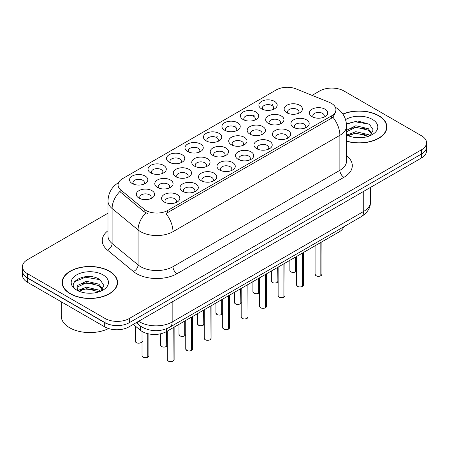 <?xml version="1.0" encoding="UTF-8"?>
<svg xmlns="http://www.w3.org/2000/svg" width="449" height="449" viewBox="0 0 449 449"><rect width="100%" height="100%" fill="white"/><g stroke="black" fill="none" stroke-linecap="round" stroke-linejoin="round"><path stroke-width="0.67" d="M261.571 108.849L261.571 108.849A9.143 5.281 180 0 1 261.571 101.384A9.143 5.281 180 0 1 274.502 101.384A9.143 5.281 180 0 1 274.502 108.849A9.143 5.281 180 0 1 261.571 108.849M273.003 109.55A5.714 3.3 0 0 0 273.75 107.917A5.714 3.3 0 0 0 272.077 105.582A5.714 3.3 0 0 0 265.847 104.87A5.714 3.3 0 0 0 262.323 107.917A5.714 3.3 0 0 0 263.069 109.55M206.136 140.851L206.136 140.851A9.143 5.281 180 0 1 206.136 133.387A9.143 5.281 180 0 1 219.067 133.387A9.143 5.281 180 0 1 219.067 140.851A9.143 5.281 180 0 1 206.136 140.851M217.569 141.553A5.714 3.3 0 0 0 218.315 139.92A5.714 3.3 0 0 0 216.643 137.585A5.714 3.3 0 0 0 210.413 136.872A5.714 3.3 0 0 0 206.888 139.92A5.714 3.3 0 0 0 207.634 141.553M187.66 151.521A9.143 5.281 180 0 1 187.654 151.521A9.143 5.281 180 0 1 187.66 144.056A9.143 5.281 180 0 1 200.591 144.056A9.143 5.281 180 0 1 200.591 151.521A9.143 5.281 180 0 1 187.66 151.521M199.092 152.222A5.714 3.3 0 0 0 199.839 150.589A5.714 3.3 0 0 0 198.166 148.254A5.714 3.3 0 0 0 191.936 147.541A5.714 3.3 0 0 0 188.406 150.589A5.714 3.3 0 0 0 189.158 152.222M169.178 162.19L169.178 162.19A9.143 5.281 180 0 1 169.178 154.725A9.143 5.281 180 0 1 182.114 154.725A9.143 5.281 180 0 1 182.114 162.19A9.143 5.281 180 0 1 169.178 162.19M180.61 162.892A5.714 3.3 0 0 0 181.362 161.258A5.714 3.3 0 0 0 179.684 158.924A5.714 3.3 0 0 0 173.46 158.211A5.714 3.3 0 0 0 169.93 161.258A5.714 3.3 0 0 0 170.676 162.892M224.612 130.188L224.612 130.188A9.143 5.281 180 0 1 224.612 122.717A9.143 5.281 180 0 1 237.549 122.717A9.143 5.281 180 0 1 237.549 130.188A9.143 5.281 180 0 1 224.612 130.188M236.045 130.883A5.714 3.3 0 0 0 236.797 129.25A5.714 3.3 0 0 0 235.119 126.921A5.714 3.3 0 0 0 228.895 126.203A5.714 3.3 0 0 0 225.364 129.25A5.714 3.3 0 0 0 226.111 130.883M243.089 119.518L243.089 119.518A9.143 5.281 180 0 1 243.089 112.048A9.143 5.281 180 0 1 256.025 112.048A9.143 5.281 180 0 1 256.025 119.518A9.143 5.281 180 0 1 243.089 119.518M254.527 120.22A5.714 3.3 0 0 0 255.273 118.587A5.714 3.3 0 0 0 253.601 116.252A5.714 3.3 0 0 0 247.371 115.533A5.714 3.3 0 0 0 243.841 118.587A5.714 3.3 0 0 0 244.593 120.22M150.701 172.859L150.701 172.859A9.143 5.281 180 0 1 150.701 165.395A9.143 5.281 180 0 1 163.632 165.395A9.143 5.281 180 0 1 163.632 172.859A9.143 5.281 180 0 1 150.701 172.859M162.134 173.561A5.714 3.3 0 0 0 162.88 171.928A5.714 3.3 0 0 0 161.208 169.593A5.714 3.3 0 0 0 154.978 168.875A5.714 3.3 0 0 0 151.453 171.928A5.714 3.3 0 0 0 152.2 173.561M132.225 183.529L132.225 183.529A9.143 5.281 180 0 1 132.225 176.059A9.143 5.281 180 0 1 145.156 176.059A9.143 5.281 180 0 1 145.156 183.529A9.143 5.281 180 0 1 132.225 183.529M143.658 184.225A5.714 3.3 0 0 0 144.404 182.591A5.714 3.3 0 0 0 142.731 180.262A5.714 3.3 0 0 0 136.502 179.544A5.714 3.3 0 0 0 132.971 182.591A5.714 3.3 0 0 0 133.723 184.225M286.816 112.755L286.816 112.755A9.143 5.281 180 0 1 286.816 105.291A9.143 5.281 180 0 1 299.747 105.291A9.143 5.281 180 0 1 299.747 112.755A9.143 5.281 180 0 1 286.816 112.755M298.248 113.457A5.714 3.3 0 0 0 298.995 111.823A5.714 3.3 0 0 0 297.322 109.489A5.714 3.3 0 0 0 291.092 108.776A5.714 3.3 0 0 0 287.562 111.823A5.714 3.3 0 0 0 288.314 113.457M268.334 123.424L268.334 123.424A9.143 5.281 180 0 1 268.334 115.954A9.143 5.281 180 0 1 281.27 115.954A9.143 5.281 180 0 1 281.27 123.424A9.143 5.281 180 0 1 268.334 123.424M279.766 124.126A5.714 3.3 0 0 0 280.518 122.493A5.714 3.3 0 0 0 278.846 120.158A5.714 3.3 0 0 0 272.616 119.44A5.714 3.3 0 0 0 269.086 122.493A5.714 3.3 0 0 0 269.838 124.126M212.899 155.427L212.899 155.427A9.143 5.281 180 0 1 212.899 147.962A9.143 5.281 180 0 1 225.836 147.962A9.143 5.281 180 0 1 225.836 155.427A9.143 5.281 180 0 1 212.899 155.427M224.332 156.129A5.714 3.3 0 0 0 225.084 154.495A5.714 3.3 0 0 0 223.411 152.16A5.714 3.3 0 0 0 217.181 151.448A5.714 3.3 0 0 0 213.651 154.495A5.714 3.3 0 0 0 214.403 156.129M249.857 134.094L249.857 134.094A9.143 5.281 180 0 1 249.857 126.624A9.143 5.281 180 0 1 262.788 126.624A9.143 5.281 180 0 1 262.788 134.094A9.143 5.281 180 0 1 249.857 134.094M261.29 134.79A5.714 3.3 0 0 0 262.036 133.157A5.714 3.3 0 0 0 260.364 130.827A5.714 3.3 0 0 0 254.134 130.109A5.714 3.3 0 0 0 250.609 133.157A5.714 3.3 0 0 0 251.356 134.79M231.381 144.758L231.381 144.758A9.143 5.281 180 0 1 231.381 137.293A9.143 5.281 180 0 1 244.312 137.293A9.143 5.281 180 0 1 244.312 144.758A9.143 5.281 180 0 1 231.381 144.758M242.814 145.459A5.714 3.3 0 0 0 243.56 143.826A5.714 3.3 0 0 0 241.888 141.491A5.714 3.3 0 0 0 235.658 140.778A5.714 3.3 0 0 0 232.127 143.826A5.714 3.3 0 0 0 232.879 145.459M157.464 187.435L157.464 187.435A9.143 5.281 180 0 1 157.464 179.965A9.143 5.281 180 0 1 170.401 179.965A9.143 5.281 180 0 1 170.401 187.435A9.143 5.281 180 0 1 157.464 187.435M168.897 188.131A5.714 3.3 0 0 0 169.649 186.498A5.714 3.3 0 0 0 167.977 184.169A5.714 3.3 0 0 0 161.747 183.45A5.714 3.3 0 0 0 158.216 186.498A5.714 3.3 0 0 0 158.968 188.131M175.946 176.766L175.946 176.766A9.143 5.281 180 0 1 175.946 169.295A9.143 5.281 180 0 1 188.877 169.295A9.143 5.281 180 0 1 188.877 176.766A9.143 5.281 180 0 1 175.946 176.766M187.379 177.467A5.714 3.3 0 0 0 188.125 175.834A5.714 3.3 0 0 0 186.453 173.499A5.714 3.3 0 0 0 180.223 172.781A5.714 3.3 0 0 0 176.693 175.834A5.714 3.3 0 0 0 177.445 177.467M194.423 166.096L194.423 166.096A9.143 5.281 180 0 1 194.423 158.632A9.143 5.281 180 0 1 207.354 158.632A9.143 5.281 180 0 1 207.354 166.096A9.143 5.281 180 0 1 194.423 166.096M205.855 166.798A5.714 3.3 0 0 0 206.607 165.165A5.714 3.3 0 0 0 204.929 162.83A5.714 3.3 0 0 0 198.699 162.117A5.714 3.3 0 0 0 195.175 165.165A5.714 3.3 0 0 0 195.921 166.798M138.988 198.099L138.988 198.099A9.143 5.281 180 0 1 138.988 190.634A9.143 5.281 180 0 1 151.919 190.634A9.143 5.281 180 0 1 151.919 198.099A9.143 5.281 180 0 1 138.988 198.099M150.421 198.8A5.714 3.3 0 0 0 151.173 197.167A5.714 3.3 0 0 0 149.495 194.832A5.714 3.3 0 0 0 143.265 194.12A5.714 3.3 0 0 0 139.74 197.167A5.714 3.3 0 0 0 140.486 198.8M182.709 191.341L182.709 191.341A9.143 5.281 180 0 1 182.709 183.871A9.143 5.281 180 0 1 195.641 183.871A9.143 5.281 180 0 1 195.641 191.341A9.143 5.281 180 0 1 182.709 191.341M194.142 192.037A5.714 3.3 0 0 0 194.894 190.404A5.714 3.3 0 0 0 193.216 188.075A5.714 3.3 0 0 0 186.992 187.356A5.714 3.3 0 0 0 183.461 190.404A5.714 3.3 0 0 0 184.208 192.037M201.186 180.672L201.186 180.672A9.143 5.281 180 0 1 201.186 173.202A9.143 5.281 180 0 1 214.122 173.202A9.143 5.281 180 0 1 214.122 180.672A9.143 5.281 180 0 1 201.186 180.672M212.618 181.374A5.714 3.3 0 0 0 213.37 179.74A5.714 3.3 0 0 0 211.698 177.406A5.714 3.3 0 0 0 205.468 176.687A5.714 3.3 0 0 0 201.938 179.74A5.714 3.3 0 0 0 202.69 181.374M219.668 170.003L219.668 170.003A9.143 5.281 180 0 1 219.668 162.538A9.143 5.281 180 0 1 232.599 162.538A9.143 5.281 180 0 1 232.599 170.003A9.143 5.281 180 0 1 219.668 170.003M231.1 170.704A5.714 3.3 0 0 0 231.847 169.071A5.714 3.3 0 0 0 230.174 166.736A5.714 3.3 0 0 0 223.944 166.023A5.714 3.3 0 0 0 220.42 169.071A5.714 3.3 0 0 0 221.166 170.704M238.144 159.333L238.144 159.333A9.143 5.281 180 0 1 238.144 151.869A9.143 5.281 180 0 1 251.075 151.869A9.143 5.281 180 0 1 251.075 159.333A9.143 5.281 180 0 1 238.144 159.333M249.577 160.035A5.714 3.3 0 0 0 250.329 158.402A5.714 3.3 0 0 0 248.651 156.067A5.714 3.3 0 0 0 242.426 155.354A5.714 3.3 0 0 0 238.896 158.402A5.714 3.3 0 0 0 239.643 160.035M256.62 148.664L256.62 148.664A9.143 5.281 180 0 1 256.62 141.199A9.143 5.281 180 0 1 269.557 141.199A9.143 5.281 180 0 1 269.557 148.664A9.143 5.281 180 0 1 256.62 148.664M268.053 149.365A5.714 3.3 0 0 0 268.805 147.732A5.714 3.3 0 0 0 267.133 145.397A5.714 3.3 0 0 0 260.903 144.685A5.714 3.3 0 0 0 257.372 147.732A5.714 3.3 0 0 0 258.124 149.365M275.102 138L275.102 138A9.143 5.281 180 0 1 275.102 130.53A9.143 5.281 180 0 1 288.034 130.53A9.143 5.281 180 0 1 288.034 138A9.143 5.281 180 0 1 275.102 138M286.535 138.696A5.714 3.3 0 0 0 287.281 137.063A5.714 3.3 0 0 0 285.609 134.734A5.714 3.3 0 0 0 279.379 134.015A5.714 3.3 0 0 0 275.854 137.063A5.714 3.3 0 0 0 276.601 138.696M293.579 127.331L293.579 127.331A9.143 5.281 180 0 1 293.579 119.861A9.143 5.281 180 0 1 306.51 119.861A9.143 5.281 180 0 1 306.51 127.331A9.143 5.281 180 0 1 293.579 127.331M305.011 128.032A5.714 3.3 0 0 0 305.763 126.399A5.714 3.3 0 0 0 304.085 124.064A5.714 3.3 0 0 0 297.861 123.346A5.714 3.3 0 0 0 294.331 126.399A5.714 3.3 0 0 0 295.077 128.032M312.055 116.661L312.055 116.661A9.143 5.281 180 0 1 312.055 109.197A9.143 5.281 180 0 1 324.992 109.197A9.143 5.281 180 0 1 324.992 116.661A9.143 5.281 180 0 1 312.055 116.661M323.488 117.363A5.714 3.3 0 0 0 324.24 115.73A5.714 3.3 0 0 0 322.567 113.395A5.714 3.3 0 0 0 316.337 112.682A5.714 3.3 0 0 0 312.807 115.73A5.714 3.3 0 0 0 313.559 117.363M164.233 202.005L164.233 202.005A9.143 5.281 180 0 1 164.233 194.54A9.143 5.281 180 0 1 177.164 194.54A9.143 5.281 180 0 1 177.164 202.005A9.143 5.281 180 0 1 164.233 202.005M175.666 202.707A5.714 3.3 0 0 0 176.412 201.073A5.714 3.3 0 0 0 174.74 198.739A5.714 3.3 0 0 0 168.51 198.026A5.714 3.3 0 0 0 164.985 201.073A5.714 3.3 0 0 0 165.732 202.707M329.341 102.35A15.434 8.907 180 0 1 331.401 103.349A15.434 8.907 180 0 1 335.919 109.646A15.434 8.907 180 0 1 331.401 115.949L167.718 210.452A15.434 8.907 180 0 1 144.163 209.262L120.86 190.045A15.434 8.907 180 0 1 118.07 184.937A15.434 8.907 180 0 1 122.588 178.635L276.298 89.895A15.434 8.907 180 0 1 296.059 88.896L329.341 102.35M343.794 226.762A17.146 9.9 180 0 1 339.074 231.925L166.512 331.553A17.146 9.9 180 0 1 140.341 330.228L133.252 324.386M346.583 141.244A27.72 16.007 0 0 0 386.886 126.983A27.72 16.007 0 0 0 378.765 115.668A27.72 16.007 0 0 0 342.862 114.04M109.438 271.168A27.72 16.007 0 0 0 79.226 267.694A27.72 16.007 0 0 0 62.114 282.483A27.72 16.007 0 0 0 70.235 293.798A27.72 16.007 0 0 0 100.441 297.266A27.72 16.007 0 0 0 117.554 282.483A27.72 16.007 0 0 0 109.438 271.168M62.4 283.925A27.72 16.007 0 0 0 62.304 284.352M335.919 109.646L335.919 111.537L332.894 117.189L331.401 118.272L165.978 213.556A20.003 11.551 60 0 1 172.972 231.684A22.865 13.201 180 0 1 140.638 231.684A22.865 13.201 180 0 1 138.073 229.922L112.11 208.51A22.865 13.201 180 0 1 107.973 200.939L107.973 235.944A22.865 13.201 0 0 0 112.11 243.515L138.073 264.921A22.865 13.201 0 0 0 140.638 266.684A22.865 13.201 0 0 0 172.972 266.684L339.887 170.317A22.865 13.201 0 0 0 346.583 160.983L346.583 125.984A22.865 13.201 180 0 1 339.887 135.317A20.003 11.551 -120 0 0 332.894 117.189M107.973 213.208L27.473 259.685A17.146 9.9 0 0 0 22.45 266.684L22.45 270.887A17.146 9.9 0 0 0 27.473 277.886L105.072 322.685A17.146 9.9 0 0 0 129.323 322.685L421.527 153.985A17.146 9.9 0 0 0 426.55 146.98L426.55 142.782A17.146 9.9 0 0 0 421.527 135.783L343.928 90.979A17.146 9.9 0 0 0 319.677 90.979L312.077 95.368M147.626 213.556L144.163 211.805L119.821 191.538A20.003 13.38 129.5 0 0 112.11 208.51L112.11 243.515A5.714 3.822 -50.5 0 1 107.429 250.071A28.579 16.501 180 0 1 107.973 230.707M22.45 266.684A17.146 9.9 0 0 0 27.473 273.688L105.072 318.487A17.146 9.9 0 0 0 129.323 318.487L421.527 149.781A17.146 9.9 0 0 0 426.55 142.782M117.369 284.352A27.72 16.007 0 0 0 117.268 283.925M386.696 128.852A27.72 16.007 0 0 0 386.6 128.425M22.489 271.566L22.489 275.293A17.146 9.9 0 0 0 27.512 282.298L104.707 326.866A17.146 9.9 0 0 0 128.958 326.866L421.488 157.975A17.146 9.9 0 0 0 426.511 150.971L426.511 147.659M22.573 272.083A17.146 9.9 0 0 0 27.512 278.094L104.707 322.663A17.146 9.9 0 0 0 115.118 325.514M173.017 361.114L172.994 361.164C170.957 361.821 169.391 361.804 168.296 361.108L167.269 359.655A3.429 1.981 0 0 0 168.274 361.052A3.429 1.981 0 0 0 173.017 361.114L173.017 327.792M172.994 361.164L172.938 361.159A3.317 1.914 180 0 1 168.353 361.103M173.017 360.974L173.224 327.675M147.772 357.208L147.749 357.258C145.712 357.915 144.146 357.898 143.051 357.202L142.024 355.748A3.429 1.981 0 0 0 143.029 357.146A3.429 1.981 0 0 0 147.772 357.208L147.772 333.686M147.749 357.258L147.693 357.252A3.317 1.914 180 0 1 143.113 357.196M147.772 357.067L147.985 333.736M346.583 141.059A27.434 15.838 0 0 0 386.6 126.983A27.434 15.838 0 0 0 378.563 115.786A27.434 15.838 0 0 0 342.974 114.198M356.046 137.59L360.401 137.72M347.498 134.857L355.821 131.686L368.303 134.605L369.813 135.817M348.267 135.66L355.821 133.168L368.573 136.272M346.583 133.347A12.92 7.459 0 0 0 348.379 135.761M346.583 130.249L355.821 125.759L368.303 128.678L372.013 133.802M346.583 131.731L355.821 127.241L368.303 130.159L371.721 134.189M345.595 119.614A18.639 10.759 0 0 1 372.344 119.378A18.639 10.759 0 0 1 372.344 134.593A18.639 10.759 0 0 1 346.583 134.925L346.65 134.958M370.257 135.632L373.175 129.901L369.482 124.334L357.802 121L346.471 123.789M347.633 135.435L346.583 134.285M346.505 124.137L354.805 121.713L369.23 124.165M350.697 128.386L354.805 127.639L365.104 128.526M350.697 134.313L354.805 133.566L365.104 134.453M70.437 293.685A27.434 15.838 0 0 0 100.335 297.115A27.434 15.838 0 0 0 117.268 282.483A27.434 15.838 0 0 0 109.236 271.28A27.434 15.838 0 0 0 79.333 267.851A27.434 15.838 0 0 0 62.4 282.483A27.434 15.838 0 0 0 70.437 293.685M61.255 301.779L61.255 316.085A28.579 16.501 0 0 0 69.629 327.753A28.579 16.501 0 0 0 108.574 328.539M86.713 293.09L91.068 293.219M78.165 290.357L86.489 287.18L98.971 290.099L100.481 291.311M78.934 291.154L86.489 288.662L99.246 291.771M78.3 290.935L76.964 287.803A12.92 7.459 0 0 0 79.046 291.255M76.964 287.803L77.351 285.542L86.489 281.254L98.971 284.172L102.681 289.302M76.992 287.983L77.351 287.023L86.489 282.735L98.971 285.654L102.389 289.684M100.924 291.132L103.842 285.396L100.149 279.834C87.072 270.433 63.837 282.819 77.256 290.413L77.318 290.458M103.012 274.872A18.639 10.759 0 0 0 76.656 274.872A18.639 10.759 0 0 0 76.656 290.093A18.639 10.759 0 0 0 103.012 290.093A18.639 10.759 0 0 0 103.012 274.872M74.528 281.703L85.473 277.213L99.897 279.665M81.364 283.886L85.473 283.139L95.772 284.021M81.364 289.813L85.473 289.066L95.772 289.947M191.493 350.445L191.47 350.501C189.433 351.152 187.867 351.135 186.773 350.439L185.746 348.985A3.429 1.981 0 0 0 186.75 350.388A3.429 1.981 0 0 0 191.493 350.445L191.493 317.129M191.47 350.501L191.414 350.489A3.317 1.914 180 0 1 186.835 350.433M191.493 350.304L191.706 317.005M209.969 339.775L209.947 339.831C207.909 340.488 206.349 340.465 205.255 339.77L204.228 338.316A3.429 1.981 0 0 0 205.232 339.719A3.429 1.981 0 0 0 209.969 339.775L209.969 306.459M209.947 339.831L209.896 339.82A3.317 1.914 180 0 1 205.311 339.764M209.969 339.635L210.183 306.336M228.451 329.111L228.423 329.162C226.391 329.819 224.826 329.796 223.731 329.1L222.704 327.647A3.429 1.981 0 0 0 223.709 329.05A3.429 1.981 0 0 0 228.451 329.111L228.451 295.79M228.423 329.162L228.373 329.156A3.317 1.914 180 0 1 223.787 329.095M228.451 328.965L228.659 295.666M246.928 318.442L246.905 318.493C244.868 319.149 243.302 319.127 242.207 318.431L241.18 316.983A3.429 1.981 0 0 0 242.185 318.38A3.429 1.981 0 0 0 246.928 318.442L246.928 285.121M246.905 318.493L246.849 318.487A3.317 1.914 180 0 1 242.269 318.425M246.928 318.302L247.141 284.997M166.248 346.538L166.225 346.594C164.188 347.245 162.622 347.229 161.533 346.533L160.501 345.079A3.429 1.981 0 0 0 161.505 346.482A3.429 1.981 0 0 0 166.248 346.538L166.248 331.699M166.225 346.594L166.175 346.583A3.317 1.914 180 0 1 161.589 346.527M166.248 346.398L166.461 331.581M184.73 335.869L184.702 335.925C182.67 336.582 181.104 336.559 180.01 335.863L178.983 334.41A3.429 1.981 0 0 0 179.987 335.813A3.429 1.981 0 0 0 184.73 335.869L184.73 321.035M184.702 335.925L184.651 335.914A3.317 1.914 180 0 1 180.066 335.858M184.73 335.729L184.937 320.912M203.206 325.205L203.184 325.256C201.146 325.912 199.581 325.89 198.486 325.194L197.459 323.746A3.429 1.981 0 0 0 198.464 325.143A3.429 1.981 0 0 0 203.206 325.205L203.206 310.366M203.184 325.256L203.128 325.25A3.317 1.914 180 0 1 198.542 325.188M203.206 325.065L203.419 310.242M221.683 314.536L221.66 314.586C219.623 315.243 218.057 315.22 216.968 314.524L215.935 313.076A3.429 1.981 0 0 0 216.94 314.474A3.429 1.981 0 0 0 221.683 314.536L221.683 299.696M221.66 314.586L221.61 314.581A3.317 1.914 180 0 1 217.024 314.519M221.683 314.395L221.896 299.573M265.404 307.773L265.381 307.823C263.344 308.48 261.784 308.463 260.689 307.767L259.662 306.313A3.429 1.981 0 0 0 260.667 307.711A3.429 1.981 0 0 0 265.404 307.773L265.404 274.451M265.381 307.823L265.331 307.818A3.317 1.914 180 0 1 260.746 307.761M265.404 307.632L265.617 274.333M283.886 297.103L283.858 297.154C281.826 297.81 280.26 297.794 279.166 297.098L278.139 295.644A3.429 1.981 0 0 0 279.143 297.047A3.429 1.981 0 0 0 283.886 297.103L283.886 263.788M283.858 297.154L283.807 297.148A3.317 1.914 180 0 1 279.222 297.092M283.886 296.963L284.094 263.664M302.362 286.434L302.34 286.49C300.302 287.147 298.737 287.124 297.642 286.428L296.615 284.975A3.429 1.981 0 0 0 297.62 286.378A3.429 1.981 0 0 0 302.362 286.434L302.362 253.118M302.34 286.49L302.284 286.479A3.317 1.914 180 0 1 297.704 286.423M302.362 286.294L302.575 252.995M320.839 275.77L320.816 275.821C318.779 276.477 317.213 276.455 316.124 275.759L315.097 274.305A3.429 1.981 0 0 0 316.096 275.708A3.429 1.981 0 0 0 320.839 275.77L320.839 242.449M320.816 275.821L320.766 275.809A3.317 1.914 180 0 1 316.18 275.753M320.839 275.624L321.052 242.325M240.164 303.866L240.136 303.917C238.105 304.574 236.539 304.557 235.444 303.861L234.417 302.407A3.429 1.981 0 0 0 235.422 303.805A3.429 1.981 0 0 0 240.164 303.866L240.164 289.027M240.136 303.917L240.086 303.911A3.317 1.914 180 0 1 235.501 303.855M240.164 303.726L240.372 288.903M258.641 293.197L258.618 293.253C256.581 293.904 255.015 293.887 253.921 293.191L252.894 291.738A3.429 1.981 0 0 0 253.898 293.141A3.429 1.981 0 0 0 258.641 293.197L258.641 278.358M258.618 293.253L258.562 293.242A3.317 1.914 180 0 1 253.977 293.186M258.641 293.057L258.854 278.24M277.117 282.528L277.095 282.584C275.057 283.24 273.492 283.218 272.403 282.522L271.37 281.068A3.429 1.981 0 0 0 272.375 282.472A3.429 1.981 0 0 0 277.117 282.528L277.117 267.694M277.095 282.584L277.039 282.573A3.317 1.914 180 0 1 272.459 282.516M277.117 282.387L277.33 267.57M295.599 271.864L295.571 271.914C293.539 272.571 291.973 272.549 290.879 271.853L289.852 270.399A3.429 1.981 0 0 0 290.857 271.802A3.429 1.981 0 0 0 295.599 271.864L295.599 257.024M295.571 271.914L295.521 271.909A3.317 1.914 180 0 1 290.935 271.847M295.599 271.724L295.807 256.901M167.718 210.452L167.718 212.775M144.163 209.262L144.163 211.805M120.86 190.045L120.86 192.587M331.401 115.949L331.401 118.272M339.074 229.49L339.074 231.925M140.341 326.019L140.341 330.228M166.512 328.786L166.512 331.553M177.013 273.688A5.714 3.3 60 0 1 172.972 266.684L172.972 231.684L339.887 135.317L339.887 170.317A5.714 3.3 60 0 0 343.928 177.316L177.013 273.688A28.579 16.501 180 0 1 136.597 273.688A28.579 16.501 180 0 1 133.392 271.482L107.429 250.071M145.869 212.865A20.003 13.38 129.5 0 0 138.073 229.922L138.073 264.921A5.714 3.822 -50.5 0 1 133.392 271.482M216.036 137.282L217.209 136.608M234.518 126.618L235.686 125.939M252.995 115.949L254.168 115.27M271.471 105.279L272.644 104.6M346.583 155.752A28.579 16.501 180 0 1 343.928 177.316M129.323 318.487L129.323 322.685M105.072 318.487L105.072 322.685M421.527 149.781L421.527 153.985M27.473 273.688L27.473 277.886M138.662 321.26A22.865 13.201 0 0 0 139.83 321.989A22.865 13.201 0 0 0 172.163 321.989L363.735 211.384A22.865 13.201 0 0 0 370.431 202.05C370.599 207.724 367.574 212.579 361.366 216.62L169.795 327.22A11.433 6.6 60 0 0 172.163 321.989L172.163 301.919M363.735 191.319L363.735 211.384A11.433 6.6 60 0 1 361.366 216.62M137.445 321.961A11.433 7.644 129.5 0 0 139.358 325.261L136.221 322.668M421.488 157.975L421.488 154.007M128.958 326.866L128.958 322.893M104.707 326.866L104.707 322.663M27.512 282.298L27.512 278.094M173.224 360.99A3.429 1.981 0 0 0 174.128 359.655L174.128 327.153M147.985 357.084A3.429 1.981 0 0 0 148.883 355.748L148.883 333.927M142.12 341.173C143.259 342.043 138.517 344.153 136.288 342.626L135.261 341.173A3.429 1.981 0 0 0 136.266 342.576A3.429 1.981 0 0 0 139.622 343.081A3.429 1.981 0 0 0 142.024 341.633M141.07 342.598A3.317 1.914 180 0 1 136.344 342.621M191.706 350.321A3.429 1.981 0 0 0 192.604 348.985L192.604 316.483M210.183 339.657A3.429 1.981 0 0 0 211.086 338.316L211.086 305.814M228.659 328.988A3.429 1.981 0 0 0 229.562 327.647L229.562 295.15M247.141 318.319A3.429 1.981 0 0 0 248.039 316.983L248.039 284.481M166.461 346.415A3.429 1.981 0 0 0 167.269 345.539M184.937 335.751A3.429 1.981 0 0 0 185.746 334.87M203.419 325.082A3.429 1.981 0 0 0 204.228 324.2M221.896 314.412A3.429 1.981 0 0 0 222.704 313.531M265.617 307.649A3.429 1.981 0 0 0 266.521 306.313L266.521 273.811M284.094 296.98A3.429 1.981 0 0 0 284.997 295.644L284.997 263.142M302.575 286.316A3.429 1.981 0 0 0 303.473 284.975L303.473 252.473M321.052 275.647A3.429 1.981 0 0 0 321.955 274.305L321.955 241.809M240.372 303.743A3.429 1.981 0 0 0 241.18 302.867M258.854 293.074A3.429 1.981 0 0 0 259.662 292.198M277.33 282.41A3.429 1.981 0 0 0 278.139 281.529M295.807 271.74A3.429 1.981 0 0 0 296.615 270.859M346.583 125.984C346.196 117.761 342.581 111.599 335.745 107.491L335.364 107.272M118.817 182.451C111.975 186.554 108.361 192.722 107.973 200.939M169.795 327.22C160.596 331.845 151.397 331.845 142.198 327.22L139.358 325.261M370.431 202.05L370.431 187.452M167.269 359.655L167.269 331.115M174.128 359.655L173.202 361.047M142.024 355.748L142.024 331.413M148.883 355.748L147.962 357.14M135.261 341.173L135.261 326.041M386.6 129.278L386.6 126.983M117.268 284.773L117.268 282.483M62.4 284.773L62.4 282.483M185.746 348.985L185.746 320.446M192.604 348.985L191.684 350.377M204.228 338.316L204.228 309.776M211.086 338.316L210.16 339.708M222.704 327.647L222.704 299.107M229.562 327.647L228.636 329.038M241.18 316.983L241.18 288.438M248.039 316.983L247.118 318.369M160.501 345.079L160.501 333.798M167.365 345.079L166.439 346.471M178.983 334.41L178.983 324.352M185.841 334.41L184.915 335.801M197.459 323.746L197.459 313.683M204.317 323.746L203.391 325.132M215.935 313.076L215.935 303.013M222.794 313.076L221.873 314.463M259.662 306.313L259.662 277.774M266.521 306.313L265.595 307.7M278.139 295.644L278.139 267.104M284.997 295.644L284.071 297.036M296.615 284.975L296.615 256.435M303.473 284.975L302.553 286.367M315.097 274.305L315.097 245.766M321.955 274.305L321.029 275.697M234.417 302.407L234.417 292.344M241.276 302.407L240.35 303.799M252.894 291.738L252.894 281.675M259.752 291.738L258.826 293.13M271.37 281.068L271.37 271.011M278.228 281.068L277.308 282.46M289.852 270.399L289.852 260.341M296.71 270.399L295.784 271.791"/></g></svg>
